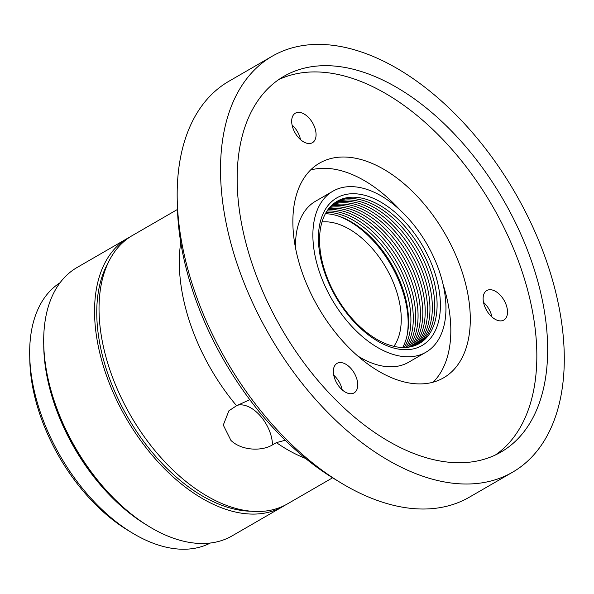 <?xml version="1.0" encoding="UTF-8"?>
<svg xmlns="http://www.w3.org/2000/svg" width="594" height="594" viewBox="0 0 594 594"><rect width="100%" height="100%" fill="white"/><g stroke="black" fill="none" stroke-linecap="round" stroke-linejoin="round"><path stroke-width="0.89" d="M272.178 56.237L228.883 81.267A240.221 141.981 60 0 0 177.227 199.762A240.221 141.981 60 0 0 340.867 482.833A240.221 141.981 60 0 0 464.033 500.022A240.221 141.981 60 0 0 469.334 497.208L512.629 472.178A240.221 141.981 60 0 0 517.834 197.564A240.221 141.981 60 0 0 277.48 53.423A240.221 141.981 60 0 0 272.178 56.237A240.221 141.981 60 0 0 266.973 330.858A240.221 141.981 60 0 0 507.328 474.992A240.221 141.981 60 0 0 512.629 472.178M333.739 375.215A17.048 10.076 -120 0 1 339.471 382.491A17.048 10.076 -120 0 1 342.203 389.842M354.625 373.737A17.048 10.076 -120 0 1 354.083 392.909A17.048 10.076 -120 0 1 336.471 382.566A17.048 10.076 -120 0 1 337.013 363.387A17.048 10.076 -120 0 1 354.625 373.737M483.509 302.361A17.048 10.076 -120 0 1 489.241 309.645A17.048 10.076 -120 0 1 491.966 316.996M504.388 300.883A17.048 10.076 -120 0 1 503.846 320.062A17.048 10.076 -120 0 1 486.241 309.712A17.048 10.076 -120 0 1 486.783 290.54A17.048 10.076 -120 0 1 504.388 300.883M285.246 440.243L276.388 442.619L272.483 444.876C261.761 451.477 241.565 450.712 230.94 440.421L223.285 425.081L228.905 410.788L236.568 405.724L249.814 399.71M292.07 125.007A17.048 10.076 -120 0 1 297.802 132.291A17.048 10.076 -120 0 1 300.527 139.642M312.949 123.53A17.048 10.076 -120 0 1 312.407 142.709A17.048 10.076 -120 0 1 294.802 132.358A17.048 10.076 -120 0 1 295.344 113.187A17.048 10.076 -120 0 1 312.949 123.53M315.57 302.569A123.983 73.277 60 0 0 443.629 377.806A123.983 73.277 60 0 0 447.586 238.357A123.983 73.277 60 0 0 319.527 163.127A123.983 73.277 60 0 0 315.57 302.569M177.458 209.452L132.358 235.521A154.982 91.602 60 0 0 129.002 412.696A154.982 91.602 60 0 0 284.066 505.687A154.982 91.602 60 0 0 287.489 503.868L332.588 477.799M288.602 73.819A216.973 128.237 60 0 0 283.813 76.366A216.973 128.237 60 0 0 279.113 324.406A216.973 128.237 60 0 0 496.205 454.596A216.973 128.237 60 0 0 500.994 452.056A216.973 128.237 60 0 0 505.694 204.009A216.973 128.237 60 0 0 288.602 73.819M276.388 442.619A154.982 91.602 60 0 0 305.613 458.464M340.867 482.833L334.689 479.091A230.925 136.479 -120 0 1 177.391 206.979L177.227 199.762M180.747 242.478A154.982 91.602 60 0 0 236.568 405.724M495.455 454.959A216.973 128.237 60 0 0 492.604 206.281A216.973 128.237 60 0 0 278.527 79.715M406.979 335.929A83.999 49.644 60 0 0 392.745 268.109A83.999 49.644 60 0 0 337.526 215.785M325.386 213.721A82.143 48.545 -120 0 1 393.488 267.59A82.143 48.545 -120 0 1 402.71 347.483M326.173 212.34A82.143 48.545 -120 0 1 395.871 266.216A82.143 48.545 -120 0 1 404.299 347.483M327.004 211.026A82.143 48.545 -120 0 1 398.247 264.835A82.143 48.545 -120 0 1 405.851 347.423M327.866 209.771A82.143 48.545 -120 0 1 400.631 263.461A82.143 48.545 -120 0 1 407.365 347.297M328.772 208.583A82.143 48.545 -120 0 1 403.014 262.08A82.143 48.545 -120 0 1 408.85 347.111M329.707 207.462A82.143 48.545 -120 0 1 405.39 260.707A82.143 48.545 -120 0 1 410.291 346.859M330.68 206.393A82.143 48.545 -120 0 1 407.774 259.333A82.143 48.545 -120 0 1 411.701 346.547M331.682 205.39A82.143 48.545 -120 0 1 410.157 257.952A82.143 48.545 -120 0 1 413.075 346.176M332.722 204.44A82.143 48.545 -120 0 1 412.533 256.578A82.143 48.545 -120 0 1 414.412 345.753M333.798 203.549A82.143 48.545 -120 0 1 414.916 255.197A82.143 48.545 -120 0 1 415.718 345.263M334.905 202.717A82.143 48.545 -120 0 1 417.3 253.824A82.143 48.545 -120 0 1 416.995 344.72M336.048 201.945A82.143 48.545 -120 0 1 419.683 252.45A82.143 48.545 -120 0 1 418.235 344.112M422.059 251.069A82.143 48.545 -120 0 1 417.627 344.416A82.143 48.545 -120 0 1 334.6 293.614A82.143 48.545 -120 0 1 339.033 200.267A82.143 48.545 -120 0 1 422.059 251.069M334.036 293.792A85.239 50.379 60 0 0 420.196 346.51A85.239 50.379 60 0 0 424.792 249.643A85.239 50.379 60 0 0 338.632 196.918A85.239 50.379 60 0 0 334.036 293.792M400.066 210.083A123.983 73.277 60 0 0 310.521 170.032M332.878 191.209A92.991 54.96 60 0 0 329.908 295.797A92.991 54.96 60 0 0 425.95 352.22A92.991 54.96 60 0 0 428.92 247.639A92.991 54.96 60 0 0 332.878 191.209L315.555 201.225A92.991 54.96 60 0 0 295.604 248.522M393.889 346.309A74.391 43.971 60 0 0 387.63 270.597A74.391 43.971 60 0 0 321.993 221.948M357.685 355.917A92.991 54.96 60 0 0 408.635 362.229L425.95 352.22M433.152 382.165A123.983 73.277 60 0 0 443.124 284.578M132.106 532.855L127.992 530.36A144.134 85.187 -120 0 1 56.2 451.529A144.134 85.187 -120 0 1 29.804 360.521L29.7 355.709A150.334 88.848 60 0 0 57.232 450.631A150.334 88.848 60 0 0 132.106 532.855A150.334 88.848 60 0 0 210.402 542.998M43.741 345.79A150.334 88.848 60 0 0 71.302 442.493A150.334 88.848 60 0 0 147.706 525.638M48.211 379.455A149.398 88.298 60 0 0 71.8 442.255A149.398 88.298 60 0 0 120.768 504.959M130.153 236.865A154.982 91.602 60 0 0 127.888 238.105L77.02 267.515A154.982 91.602 60 0 0 72.074 441.825A154.982 91.602 60 0 0 232.143 535.862L283.011 506.459A154.982 91.602 60 0 0 285.224 505.108M127.888 238.105A154.982 91.602 60 0 0 122.943 412.414A154.982 91.602 60 0 0 283.011 506.459M108.078 262.927A151.878 89.768 60 0 0 124.592 411.612A151.878 89.768 60 0 0 251.626 511.234M59.979 282.796A150.334 88.848 60 0 0 29.7 355.709M272.483 444.876A30.999 18.317 60 0 0 257.18 412.659A30.999 18.317 60 0 0 237.503 405.257"/></g></svg>
